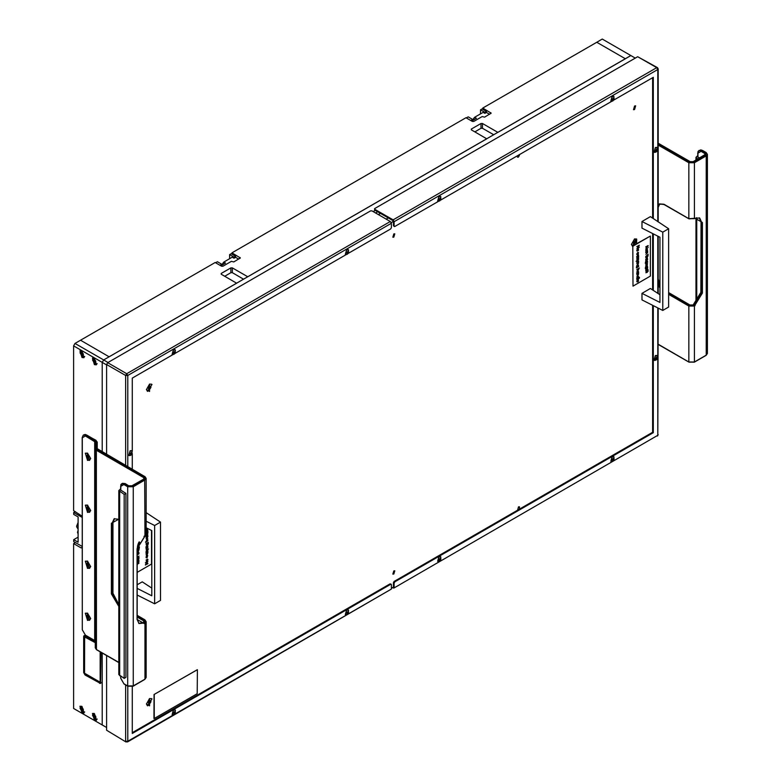 <?xml version="1.0" encoding="UTF-8"?>
<svg xmlns="http://www.w3.org/2000/svg" width="781" height="781" viewBox="0 0 781 781"><rect width="100%" height="100%" fill="white"/><g stroke="black" fill="none" stroke-linecap="round" stroke-linejoin="round"><path stroke-width="1.17" d="M106.616 364.903L102.252 362.384L102.252 451.896L102.252 362.384L103.639 359.982L108.003 362.501M75.464 542.58L73.639 543.625L73.639 708.435L102.252 724.953L102.252 653.043L102.252 724.953L106.616 727.472M635.265 58.087L630.902 55.568L103.639 359.982L102.252 362.384L73.639 345.856L73.639 510.667L82.161 516.221M373.162 211.573L375.241 210.372M634.572 109.574L635.675 105.865L634.572 105.972L633.469 109.682L634.572 109.574M149.581 698.526L146.398 704.032L149.581 705.868L149.581 698.526M149.581 384.106L146.398 389.621L149.581 391.457L149.581 384.106M636.974 243.594L634.572 238.908L631.39 244.414L632.835 246.659M517.598 510.198L518.516 506.869L519.502 506.771L519.433 509.144M519.863 154.316L518.516 157.098L517.539 157.186L517.178 155.868M393.809 570.872L394.786 570.774L393.809 574.074L392.823 574.172L393.809 570.872M393.809 233.9L394.786 233.802L393.809 237.092L392.823 237.19L393.809 233.9M388.264 217.899L386.185 219.1M391.379 588.269L393.458 587.068L393.458 582.675L394.151 581.474L394.844 581.874L653.277 432.664L653.277 305.644M657.778 221.579L657.778 69.489L394.151 221.697L393.116 219.9L374.753 209.298L374.753 210.099L393.116 220.691L393.458 221.296L391.232 222.585M375.583 212.979L377.662 211.778M393.458 221.296L393.458 225.699L394.844 226.5L438.502 201.293M394.151 221.697L394.151 226.099M393.849 588.142L657.778 435.271L393.849 588.142L392.423 587.673M394.844 581.874L394.151 583.075L394.151 587.468M653.277 218.602L653.277 77.29L613.788 100.085M611.708 101.286L440.582 200.092M653.277 290.395L653.277 233.88M394.356 226.549L393.458 225.699M652.584 305.293L652.584 432.264L394.151 581.474M652.584 77.69L652.584 218.143M652.584 233.529L652.584 289.936M393.116 219.9L656.743 67.693L637.687 56.691L374.753 208.498L374.753 209.298M637.687 56.691L657.475 67.615L656.743 67.693L657.778 69.489L658.207 68.894L657.475 67.615L658.207 68.894L658.207 221.872M374.753 210.099L374.47 208.898M653.277 432.664L652.584 432.264M127.752 686.157L127.752 741.276L391.379 589.069L391.379 584.676L389.992 583.876L132.253 732.676M391.379 589.069L127.449 741.95L127.752 741.276L125.673 741.276L125.673 684.957M390.344 221.492L371.981 210.899L370.594 210.899L107.661 362.696L126.717 373.699L390.344 221.492L391.379 223.298L127.752 375.505L127.752 466.618M348.287 253.376L390.685 228.892L391.379 227.701L391.379 223.298M132.253 686.558L132.253 733.476L390.685 584.276M173.001 354.574L132.253 378.102L132.253 451.311M132.253 453.712L132.253 469.215M346.217 254.577L175.081 353.373M389.992 583.876L391.174 584.227M125.673 465.417L125.673 375.505L106.616 364.502L106.616 454.415M106.616 655.562L106.616 730.274L125.975 741.95L106.616 730.274M106.616 364.502L107.661 362.696M346.998 252.81L347.555 251.824L348.511 252.37L348.57 251.521L347.916 251.462L346.959 253.669L348.355 252.917L347.555 251.824M347.77 253.776L347.77 251.423L347.77 253.776M346.813 254.323L345.417 254.46L346.813 249.764L348.599 250.057L347.369 254.186L345.983 254.596M348.111 249.578L346.627 249.656L345.319 254.401M151.797 588.132L142.22 581.835L137.183 584.744M137.183 588.415L151.797 595.835L151.797 530.631L146.154 527.761M146.154 521.21L154.638 525.545L154.638 603.791L137.183 595.005M154.638 525.545L160.525 522.147L160.525 600.394L154.638 603.791M160.525 522.147L146.154 512.639M659.925 294.769L650.348 288.472L641.933 293.334L641.933 299.933L662.766 310.418L662.766 232.182L641.933 221.531L641.933 228.13L659.925 237.258L659.925 302.462L641.933 293.334M662.766 232.182L668.663 228.774L668.663 307.021L662.766 310.418M668.663 228.774L650.348 216.669L641.933 221.531M147.082 530.114L147.463 528.649M146.154 529.723L147.082 528.454L147.082 530.289L147.736 529.167L147.297 528.346M146.154 529.254L147.082 528.454M146.008 536.742L145.979 535.727L147.921 533.999L146.33 535.727L147.921 535.795L146.008 536.742M146.145 537.65L147.921 536.371L147.023 539.036L146.389 539.105L146.145 537.396L147.921 536.371M146.32 539.056L146.184 537.621M146.008 547.832L145.979 546.817L147.921 545.099L146.33 546.817L147.921 546.885L146.008 547.832M146.008 548.692L147.921 547.501L146.008 548.692M146.145 550.995L147.502 549.248L146.145 549.063L148.575 548.916L146.145 550.995L147.277 549.268M146.145 549.336L148.575 548.916M146.369 551.044L147.921 550.986L146.145 552.001L146.184 550.956M146.369 551.327L147.921 550.732M146.008 553.075L146.037 552.089L146.711 552.528L147.921 551.884L146.008 553.075M146.145 553.905L147.921 552.636L147.023 555.301L146.389 555.359L146.145 553.661L147.921 552.636M146.32 555.32L146.184 553.885M146.184 564.243L147.921 563.657L145.354 564.975L147.101 562.222M145.491 565.053L147.404 562.047L145.354 562.818L147.785 561.422L146.018 564.507L147.921 563.404M139.223 541.789L139.682 542.463L138.989 543.752L139.203 542.053M137.212 547.823L139.369 546.934M139.125 548.965L139.272 547.217L138.11 549.59L137.466 549.648L137.231 547.979L139.448 546.964L139.125 548.965L139.203 547.188M137.231 553.895L137.183 552.841L137.798 553.27L138.998 552.626L137.183 553.866M137.183 554.666L138.998 553.778L137.183 555.076M137.183 557.243L138.998 556.033L137.417 557.761L138.998 557.829L137.183 558.825M137.183 559.333L138.998 558.444L137.183 559.684M138.159 561.295L138.54 559.84M138.442 559.811L139.038 560.192L138.12 561.754L137.202 561.246L138.159 559.645L138.159 561.471L138.706 559.557M137.183 560.563L138.159 559.645M151.514 530.484L151.514 564.107L137.183 572.385M137.534 563.677L138.862 561.432L137.837 563.823L138.998 563.14L137.973 563.579M137.183 550.468L138.998 549.57L138.11 552.245L137.476 552.304L137.231 550.595L138.998 549.57M138.159 546.505L138.54 545.05M137.739 545.197L138.159 544.855L138.159 546.68L138.706 544.767M146.34 561.48L146.272 559.879L147.619 559.225M146.33 557.819L146.389 555.935L147.023 557.566L147.599 555.457M146.32 545.128L146.174 543.732M146.145 543.752L148.361 542.483L148.039 544.484L148.38 543.264L147.668 542.863L147.023 545.109L146.389 545.167L146.008 543.42L148.292 542.453M148.039 544.484L148.117 542.707M145.432 542.258L147.921 539.027L146.33 540.755L147.921 540.823L145.432 542.258L146.33 541.331M146.301 541.301L146.877 539.466L147.921 539.027M146.457 541.106L147.921 540.569M146.154 532.203L147.785 531.265L147.951 532.417L147.023 534.009L146.154 533.755M146.154 531.412L147.921 530.553L146.154 531.822M138.998 563.14L137.183 564.448M137.183 563.433L137.661 563.765L138.998 561.51M137.944 561.568L137.807 560.153M137.231 559.46L138.998 558.444M137.886 558.181L138.998 557.575M137.231 558.854L137.202 557.839L138.998 556.033M137.183 554.822L138.998 553.778M137.798 553.27L138.998 552.626M137.417 551.562L138.11 551.991L138.608 550.273L137.417 551.562M137.554 551.982L138.53 550.244M137.417 548.906L138.12 549.326L138.598 547.657L137.417 548.906M137.563 549.336L138.52 547.627M138.442 545.021L139.038 545.402L137.436 547.022M137.427 546.427L137.944 546.778L137.612 545.626M137.944 546.778L137.807 545.363M138.872 542.414L137.954 544.523M139.125 543.83L139.057 542.073M138.071 544.22L138.735 542.697M138.159 543.986L138.647 542.873M145.491 562.896L147.921 561.5M146.408 561.519L146.408 559.957L147.697 559.255L147.951 559.85L146.408 561.519M146.33 560.778L147.043 561.178L147.531 559.518L146.33 560.778M146.477 561.188L147.463 559.489M147.023 557.566L147.677 555.486L147.043 557.8L145.979 557.117M146.115 557.195L146.535 556.023M146.33 554.627L147.033 555.047L147.521 553.338L146.33 554.627M146.477 555.047L147.443 553.309M146.711 552.528L147.921 551.884M146.145 553.153L146.115 552.626M146.145 552.001L146.115 551.474M146.145 548.526L147.921 547.501M146.799 547.247L147.921 546.641M146.145 547.911L146.115 546.905L147.921 545.099M146.33 544.435L147.033 544.855L147.511 543.176L146.33 544.435M146.477 544.855L147.433 543.146M146.33 538.363L147.033 538.783L147.521 537.074L146.33 538.363M146.477 538.783L147.443 537.045M146.799 536.147L147.921 535.541M146.145 536.82L146.115 535.805L147.921 533.999M146.154 533.14L146.154 532.613M146.154 532.369L147.921 531.344M146.33 533.335L147.033 533.765L147.521 532.046L146.33 533.335M146.477 533.755L147.443 532.017M146.154 531.578L147.921 530.553M147.892 528.649L147.033 530.563L146.154 530.348M146.857 530.387L146.721 528.962M637.247 281.638L637.804 279.803L638.487 279.744L638.38 281.336L637.765 281.912L637.765 280.086L637.481 281.746M637.071 281.912L636.749 281.287L638.253 279.618M637.765 281.912L637.618 280.174M638.497 274.033L636.925 276.367L638.507 274.639L636.788 274.492L638.419 274.004M636.925 276.367L638.243 274.209M638.516 272.667L636.925 273.994L637.813 271.329L638.448 271.271L638.692 272.725M636.925 273.994L636.749 272.852L638.38 271.232M638.497 262.943L636.925 265.276L638.507 263.548L636.788 263.402L638.419 262.904M636.925 265.276L638.243 263.119M636.788 262.787L638.692 261.596L636.788 262.787M636.271 261.45L638.692 259.37L637.335 261.118L638.692 261.303L636.134 261.371L638.516 259.331M637.423 261.02L638.692 261.039M638.477 259.321L636.788 259.556L638.555 258.286L638.331 258.96M638.477 258.169L636.788 258.413L638.555 257.134L638.331 257.818M638.516 256.402L636.925 257.73L637.813 255.065L638.448 255.006L638.692 256.461M636.925 257.73L636.749 256.588L638.38 254.967M639.346 247.216L636.925 248.866L638.829 245.869L636.788 246.63L639.209 245.234L637.442 248.319L639.346 247.216L637.599 248.065M636.925 248.866L638.526 246.044M647.605 271.28L648.181 271.153M647.39 272.247L645.838 272.715L647.254 271.895M645.838 272.715L647.605 271.153M647.605 270.06L648.181 269.933M647.39 271.027L645.838 271.495L647.254 270.675M645.838 271.495L647.605 269.933M645.702 270.411L647.605 269.211L645.702 270.411M647.39 268.986L645.702 269.22L647.469 267.951L647.244 268.635M647.439 267.209L645.389 268.537L645.711 266.536L645.37 267.756L646.18 268.098L646.727 265.921L647.371 265.852L647.605 267.278M645.331 268.488L645.711 266.536M645.506 268.234L646.59 265.833L647.293 265.813M647.439 262.074L645.389 263.402L645.711 261.401L645.37 262.621L646.18 262.972L646.727 260.786L647.371 260.717L647.605 262.143M645.331 263.353L645.711 261.401M645.506 263.099L646.59 260.698L647.293 260.688M647.39 257.427L645.702 257.662L647.469 256.393L647.244 257.066M648.015 255.953L648.015 255.338L645.702 256.519L648.123 254.255L647.879 255.416M645.838 254.333L647.42 252.605L645.702 252.458L647.605 251.511L647.644 252.527L645.838 254.333L647.166 252.175M645.702 251.843L647.605 250.652L645.702 251.843M646.16 250.447L646.717 248.622L647.4 248.553L647.293 250.145L646.678 250.721L646.678 248.895L646.395 250.555M645.994 250.73L645.672 250.096L647.176 248.436M646.678 250.721L646.541 248.993M633.049 246.103L650.368 236.096L650.368 276.103L633.049 286.1L632.835 245.976M645.838 248.856L647.01 246.552L645.702 246.894L648.123 245.498L647.342 246.357L648.259 247.352L647.166 246.611L645.838 248.856L646.727 246.708M647.439 259.458L645.838 260.795L646.727 258.13L647.361 258.062L647.605 259.517M645.838 260.795L645.672 259.643L646.59 258.042L647.293 258.033M646.16 265.237L646.717 263.412L647.4 263.343L647.293 264.935L646.678 265.52L646.678 263.685L646.395 265.345M645.994 265.52L645.672 264.886L647.176 263.226M646.678 265.52L646.541 263.783M637.081 251.072L636.749 250.437L638.36 248.807M637.101 254.84L636.749 254.128L637.657 252.488L638.37 252.468M638.311 254.352L638.292 252.761L637.111 254.089L637.296 254.928L636.896 254.206L638.438 252.497L638.311 254.352L638.214 252.732M638.526 266.555L636.476 267.883L636.798 265.882L636.456 267.102L637.169 267.502L637.813 265.257L638.458 265.198L638.692 266.624M636.417 267.834L636.798 265.882M636.583 267.58L637.111 267.375M637.111 267.366L637.677 265.179L638.38 265.159M638.477 269.015L638.721 269.533L636.925 271.339L638.507 269.611L636.788 269.465L639.268 268.029L638.409 268.986M636.925 271.339L638.243 269.181M638.507 277.694L639.405 277.587L636.925 279.022L637.813 276.357L638.721 276.904L638.35 277.948L639.405 277.333M636.925 279.022L636.749 277.87L638.38 276.259M636.788 279.735L639.405 278.124L636.788 279.735M636.759 243.711L650.368 236.096M632.835 246.298L633.049 286.1M645.838 246.972L648.259 245.576M648.259 247.352L647.176 246.601M646.893 248.797L646.893 250.35L647.42 249.256L646.893 248.797M646.893 250.135L647.156 248.788M645.838 251.677L647.605 250.652M645.838 252.536L647.605 251.511M645.838 256.598L647.879 255.006M648.015 255.084L647.879 254.401M645.838 257.496L647.605 256.471M647.42 258.804L646.727 258.384L646.238 260.093L647.146 258.306M646.717 260.034L647.283 258.726M647.42 261.459L646.717 261.039L646.248 262.709L647.146 260.952M646.736 262.65L647.283 261.381M646.893 263.587L646.893 265.14L647.42 264.046L646.893 263.587M646.893 264.925L647.156 263.578M647.42 266.594L646.717 266.175L646.248 267.844L647.146 266.087M646.736 267.785L647.283 266.516M645.838 269.055L647.605 268.029M645.838 270.236L647.605 269.211M636.925 246.718L639.346 245.312M638.428 248.846L638.428 250.408L637.14 251.111L638.292 248.768M638.507 249.588L637.804 249.188L637.306 250.857L638.233 249.1M637.804 250.799L638.37 249.51M638.507 255.748L637.813 255.319L637.316 257.027L638.223 255.241M637.804 256.978L638.37 255.66M636.925 258.238L638.692 257.213M636.925 259.39L638.692 258.365M636.925 262.621L638.692 261.596M636.925 263.48L638.692 262.455M638.507 265.94L637.804 265.52L637.335 267.19L638.223 265.433M637.813 267.122L638.37 265.862M636.925 269.543L639.405 268.108M638.507 272.003L637.813 271.583L637.316 273.291L638.223 271.505M637.804 273.233L638.37 271.925M636.925 274.57L638.692 273.545M638.507 277.03L637.813 276.611L637.316 278.319L638.223 276.533M637.804 278.261L638.37 276.952M636.925 279.559L639.405 278.124M637.979 279.979L637.979 281.541L638.507 280.447L637.979 279.979M637.979 281.326L638.243 279.969M151.534 698.585L149.435 698.605M146.398 703.866L147.433 705.692M150.879 701.816L150.723 700.635L149.727 700.723L148.458 702.685L148.585 703.837L149.581 703.759L150.879 701.816M151.973 698.878L147.599 705.799L151.973 698.878M149.405 703.515L148.683 703.095M150.674 701.699L149.581 700.782M148.751 703.134L149.874 701.26M346.979 612.978L347.555 612.001L348.511 612.548L348.57 611.699L347.916 611.64L346.959 613.846L348.355 613.095L347.555 612.001M347.77 613.954L347.77 611.601L347.77 613.954M346.813 614.501L345.417 614.637L346.813 609.941L348.599 610.234L347.369 614.364L345.983 614.774M348.111 609.756L346.627 609.834L345.319 614.579M439.225 559.665L439.849 558.718L439.244 560.563L439.908 560.621L440.865 559.294L440.865 558.415L440.054 558.376L440.806 559.264M440.054 560.67L440.054 558.317L440.054 560.67M439.098 561.217L437.702 561.354L439.098 556.658L440.894 556.951L439.654 561.08L438.268 561.49M440.396 556.472L438.912 556.55L437.614 561.295M655.728 358.655L656.294 357.669L655.689 359.524L657.085 358.772L657.309 357.366L656.294 357.639L657.251 358.215L656.294 357.669M656.499 359.621L656.499 357.268L656.499 359.621M655.542 360.168L654.146 360.314L655.542 355.609L657.338 355.902L656.099 360.031L654.712 360.441M656.841 355.423L655.357 355.501L654.058 360.256M655.669 150.606L656.294 149.659L657.251 150.206M656.987 150.801L657.309 149.356L656.499 149.317L655.689 151.514L656.987 150.801M656.499 151.612L656.499 149.259L656.499 151.612M655.542 152.158L654.146 152.305L655.542 147.599L657.338 147.892L656.099 152.022L654.712 152.432M656.841 147.414L655.357 147.492L654.058 152.246M130.525 453.849L131.11 452.873L132.067 453.419L132.126 452.57L131.462 452.511L130.515 454.718L131.911 453.966L131.11 452.873M131.325 454.815L131.325 452.472L131.325 454.815M130.368 455.372L128.972 455.508L130.368 450.813L132.155 451.096L130.925 455.235L129.539 455.635M131.667 450.627L130.173 450.705L128.875 455.45M439.264 199.516L439.849 198.54L439.244 200.395L440.64 199.643L440.865 198.237L439.849 198.511L440.806 199.087L439.849 198.54M440.054 200.492L440.054 198.14L440.054 200.492M439.098 201.039L437.702 201.186L439.098 196.48L440.894 196.773L439.654 200.902L438.268 201.313M440.396 196.295L438.912 196.373L437.614 201.117M636.525 238.966L634.436 238.986M631.39 244.258L632.425 246.074M635.871 242.198L635.744 241.036L634.719 241.104L633.45 243.067L633.576 244.228L634.572 244.141L635.871 242.198M636.544 244.082L636.7 239.054L632.327 245.986L633.049 246.357M634.397 243.897L633.684 243.477M635.666 242.09L634.572 241.163M633.742 243.516L634.865 241.641M151.534 384.174L149.435 384.193M146.398 389.455L147.433 391.281M150.879 387.405L150.723 386.224L149.727 386.312L148.458 388.274L148.585 389.426L149.581 389.338L150.879 387.405M151.973 384.457L147.599 391.388L151.973 384.457M150.674 387.288L149.581 386.37M148.751 388.723L149.874 386.839M173.724 352.778L173.743 353.676L174.407 353.734L175.364 351.528L173.89 352.299L173.743 352.797L174.348 351.821L175.305 352.377M174.554 353.773L174.554 351.421L174.554 353.773M173.597 354.33L172.201 354.467L173.597 349.771L175.393 350.054L174.153 354.193L172.767 354.594M174.895 349.585L173.411 349.663L172.113 354.408M175.344 352.397L174.348 351.821M173.763 712.975L174.348 711.999L173.743 713.854L174.407 713.912L175.364 712.584L175.364 711.696L174.554 711.657L175.305 712.545M174.554 713.951L174.554 711.598L174.554 713.951M173.597 714.508L172.201 714.644L173.597 709.949L175.393 710.232L174.153 714.371L172.767 714.771M174.895 709.753L173.411 709.831L172.113 714.586M612.47 99.509L613.056 98.533L614.012 99.089L614.071 98.24L613.27 98.191L612.46 99.509L612.46 100.388L613.856 99.636L613.056 98.533M613.27 100.485L613.27 98.133L613.27 100.485M612.314 101.042L610.918 101.179L612.314 96.483L614.1 96.766L612.87 100.905L611.484 101.305M613.612 96.297L612.119 96.375L610.82 101.12M612.714 459.248L613.056 458.711L614.012 459.267L614.071 458.408L612.714 459.248M612.499 459.697L612.46 460.565L613.124 460.624L613.856 459.814L613.056 458.711M613.27 460.663L613.27 458.31L613.27 460.663M612.314 461.22L610.918 461.356L612.314 456.66L614.1 456.944L612.87 461.083L611.484 461.483M613.612 456.465L612.119 456.553L610.82 461.298M197.339 669.707L154.082 694.475L153.916 718.52M154.218 694.553L154.218 718.559L197.173 693.753L197.417 669.727L154.082 694.475M73.639 345.856L75.025 343.464L80.57 340.262L109.184 356.78L80.57 340.262L215.185 262.533L221.56 266.214L222.946 266.214L231.401 261.332L233.831 261.938L240.353 257.935L231.957 252.859L231.957 254.215M231.957 252.859L466.003 117.736L472.378 121.416L473.764 121.416L482.209 116.535L484.64 117.13L491.161 113.128L482.765 108.051L482.765 109.36M493.719 134.771L482.424 128.25L482.424 123.457L497.868 132.37L625.356 58.77L596.743 42.252L482.765 108.051M243.594 279.178L232.299 272.657L232.299 267.854L247.753 276.777L486.788 138.774L471.334 129.851L471.334 129.05L471.334 129.851M75.025 343.464L103.639 359.982L236.672 283.181L221.218 274.258L221.218 273.457L221.218 274.258M482.424 123.457L481.037 123.457L471.334 129.05M232.299 267.854L230.912 267.854L221.218 273.457M232.299 272.657L230.912 272.657L224.684 276.259M482.424 128.25L481.037 128.25L474.799 131.852M95.233 641.621L85.07 635.754L84.094 635.656L83.684 636.554L83.684 672.558L85.07 674.95L100.603 683.453L101.013 652.32M94.423 358.264L92.47 358.069L94.423 364.659L96.385 364.854L94.423 358.264M81.956 351.06L79.994 350.864L81.956 357.464L83.918 357.659L81.956 351.06M94.423 713.639L92.47 713.443L94.423 720.033L96.385 720.228L94.423 713.639M81.956 706.434L79.994 706.239L81.956 712.838L83.918 713.033L81.956 706.434M73.639 543.625L81.058 547.911L82.161 547.911M103.639 725.754L102.252 724.953M625.356 58.77L596.743 42.252L602.288 39.05L630.902 55.568L625.356 58.77M480.471 109.818L484.874 112.366L486.426 111.468L482.023 108.93L480.471 109.818L480.471 113.889M466.677 118.126L471.08 120.664M471.08 120.333L472.642 119.425L468.249 116.886L466.677 117.785M471.665 121.006L476.4 118.273L474.643 117.257L483.117 112.366L484.874 113.382L486.426 112.484L489.56 114.29M486.426 111.468L486.426 112.484M472.808 120.342L474.643 117.257M472.642 119.425L472.642 120.44M484.874 112.366L484.874 113.382M78.139 529.176L76.606 526.824L78.139 522.86M78.129 533.853L77.485 532.427L78.139 530.25M229.624 254.655L234.017 257.193L235.569 256.295L231.166 253.757L229.624 254.655L229.624 258.716M82.161 546.446L73.736 541.584L73.736 539.71L78.139 537.172M73.736 539.71L78.139 542.248L78.139 516.934L73.736 514.396L73.736 512.541L75.318 511.633M215.829 262.904L220.222 265.442M220.222 265.159L221.794 264.251L217.391 261.713L215.829 262.621M220.857 265.813L225.553 263.099L223.796 262.084L232.26 257.193L234.017 258.208L235.569 257.31L238.703 259.126M235.569 256.295L235.569 257.31M82.161 517.403L73.736 512.541M221.96 265.169L223.796 262.084M221.794 264.251L221.794 265.267M234.017 257.193L234.017 258.208M87.501 453.068L87.501 460.419L90.674 458.584L87.501 453.068M87.501 613.075L87.501 620.426L90.674 618.591L87.501 613.075M87.501 505.073L87.501 512.424L90.674 510.579L87.501 505.073M87.501 561.08L87.501 568.422L90.674 566.586L87.501 561.08M143.919 478.919L143.616 477.542L96.385 450.276L96.483 649.704L95.233 647.888L95.233 442.085L85.422 435.944L82.298 437.741L82.298 629.75L85.422 635.148L94.667 640.488L94.667 441.285L95.009 440.679L95.731 441.685L95.731 448.274L96.737 449.671L143.968 476.947L143.968 478.948L132.184 485.743L128.719 485.743L124.911 483.546L124.218 483.947L128.025 486.143L132.877 486.143L144.661 479.349L144.661 476.547L97.43 449.28L96.707 448.274L96.707 441.685L95.702 440.279L86.457 434.939L85.764 435.339L95.009 440.679M95.702 440.279L97.195 442.085L97.195 448.675L96.707 448.274M120.616 488.838L118.78 490.585L124.15 494.383L124.15 678.396L125.946 677.352L125.946 493.348L120.616 490.029M118.78 490.585L118.78 674.599L124.15 678.396M124.15 494.383L125.946 493.348M87.638 453.156L85.549 453.136M88.351 456.368L87.423 455.206L86.281 455.274L86.593 457.246L87.628 458.388L88.556 458.31L88.351 456.368M87.296 455.938L88.399 457.725M87.423 453.429L85.363 453.224L87.423 460.146L89.483 460.351L87.423 453.429M89.649 460.243L90.674 458.418M87.404 455.294L86.369 456.465M87.638 561.158L85.549 561.139M88.351 564.37L87.423 563.218L86.281 563.277L86.593 565.249L87.628 566.391L88.556 566.313L88.351 564.37M87.296 563.941L88.399 565.727M87.423 561.432L85.363 561.227L87.423 568.158L89.483 568.353L87.423 561.432M89.649 568.246L90.674 566.42M87.404 563.296L86.369 564.478M87.638 505.161L85.549 505.141M88.351 508.372L87.423 507.211L86.281 507.269L86.593 509.251L87.628 510.393L88.556 510.305L88.351 508.372M87.296 507.943L88.399 509.729M87.423 505.434L85.363 505.229L87.423 512.151L89.483 512.356L87.423 505.434M89.649 512.238L90.674 510.423M87.404 507.299L86.369 508.47L87.374 507.894M87.638 613.163L85.549 613.144M88.351 616.375L87.423 615.213L86.281 615.282L86.593 617.254L87.628 618.396L88.556 618.318L88.351 616.375M87.296 615.945L88.399 617.732M87.423 613.436L85.363 613.231L87.423 620.153L89.483 620.358L87.423 613.436M89.649 620.251L90.674 618.425M87.404 615.301L86.369 616.473M697.755 156.815L699.483 158.055M697.687 159.09L695.93 157.371L697.755 155.624M94.979 363.936L94.706 358.821L92.558 360.061L94.706 363.78L97.088 363.878M92.558 359.904L93.886 358.01M95.633 360.881L94.706 359.719L93.564 359.787L93.876 361.759L94.911 362.901L95.838 362.814L95.633 360.881M94.921 360.246L95.79 361.603M97.147 363.653L96.698 364.112M82.513 712.116L82.23 707L80.082 708.24L82.23 711.96L84.621 712.057M80.092 708.084L81.419 706.19M83.167 709.06L82.23 707.898L81.097 707.957L81.4 709.939L82.435 711.081L83.372 710.993L83.167 709.06M82.444 708.426L83.401 709.724M84.67 711.833L84.221 712.282M94.979 719.321L94.706 714.195L92.558 715.435L94.706 719.155L97.088 719.262M92.558 715.279L93.886 713.385M95.633 716.255L94.706 715.093L93.564 715.162L93.876 717.134L94.911 718.276L95.838 718.198L95.633 716.255M94.921 715.63L95.858 716.938M97.147 719.028L96.698 719.486M94.999 715.581L93.642 716.353L94.999 715.581M82.513 356.741L82.23 351.616L80.082 352.856L82.23 356.575L84.621 356.683M80.092 352.709L81.419 350.806M83.167 353.676L82.23 352.524L81.097 352.582L81.4 354.554L82.435 355.697L83.372 355.619L83.167 353.676M82.444 353.051L83.401 354.349M84.67 356.448L84.221 356.907M378.355 214.58L380.435 213.379M394.151 583.075L393.458 582.675M658.207 308.124L657.778 435.271L657.778 307.909M657.778 293.353L657.778 236.165M126.717 741.882L125.975 741.95M127.752 375.505L126.717 373.699L125.673 375.505L127.752 375.505M347.311 252.322L348.355 252.917M347.057 252.868L347.975 253.395M150.294 700.86L150.723 701.104M149.532 701.924L150.577 702.519M149.034 702.636L150.079 703.242M347.311 612.499L348.355 613.095M347.057 613.046L347.975 613.573M439.605 559.216L440.64 559.821M439.342 559.762L440.259 560.289M656.05 358.167L657.085 358.772M655.786 358.713L656.704 359.24M656.05 150.157L657.085 150.762M655.786 150.704L656.704 151.231M130.866 453.37L131.911 453.966M130.603 453.917L131.52 454.444M439.605 199.038L440.64 199.643M439.342 199.585L440.259 200.112M635.285 241.241L635.714 241.495M634.533 242.305L635.568 242.901M634.035 243.028L635.07 243.623M150.294 386.449L150.723 386.693M149.532 387.503L150.577 388.108M149.034 388.225L150.079 388.831M174.104 352.329L175.139 352.924M173.841 352.866L174.759 353.402M174.104 712.497L175.139 713.102M173.841 713.043L174.759 713.58M612.812 99.041L613.856 99.636M612.548 99.578L613.466 100.114M612.812 459.208L613.856 459.814M612.548 459.755L613.466 460.292M240.06 258.335L240.06 257.535M490.878 113.528L490.878 112.728M230.912 272.657L230.912 267.854M481.037 128.25L481.037 123.457M100.222 683.004L99.626 683.355M82.161 547.276L81.058 547.911M85.656 674.618L85.07 674.95M84.27 672.216L83.684 672.558M84.289 636.203L83.684 636.554M144.192 478.343L143.968 476.947M143.977 536.469L146.154 534.263L146.154 478.343L144.905 476.517L146.154 478.343L145.002 479.944L133.229 486.748L133.229 685.952L145.002 679.158L145.002 623.228L144.309 623.628L137.036 619.431L137.036 548.867L145.002 535.864L144.661 479.349M95.233 647.888L96.385 649.48L118.78 662.415L96.483 649.704L118.78 662.581M142.923 622.818L143.724 622.203L143.616 620.827L137.183 617.117M118.78 606.495L111.4 593.833L111.4 523.27L118.78 519.131M127.684 685.952L133.229 685.952L144.905 679.382L133.121 686.177L127.781 686.177L123.974 683.98L120.616 678.152L120.752 676.434L120.752 678.357L123.876 683.756L127.684 685.952L127.684 486.748L123.876 484.542L120.752 486.348L120.752 490.341L120.909 484.659L121.768 483.703L124.218 483.947L123.876 484.542M145.002 622.398L145.002 623.228L146.154 621.627L145.002 620.065M118.78 604.826L112.786 593.433L112.786 522.87L112.093 523.27L112.093 593.833L112.796 593.423L118.78 604.767M94.96 640.713L85.422 635.148M143.919 622.213L143.968 620.231L143.968 622.232L143.274 622.633L144.661 622.633L144.661 619.831L137.183 615.516M94.667 640.488L85.519 635.373L82.298 629.75M132.877 486.143L133.229 486.748L127.684 486.748L128.025 486.143M145.002 679.158L146.154 677.557L145.002 679.158M96.737 449.671L96.385 450.276L95.233 448.675L95.731 448.274M125.263 483.742L122.139 483.546M120.616 490.263L120.616 486.143L122.461 483.302L125.155 483.517L128.719 485.743M82.298 437.741L83.313 435.105L85.764 435.339L85.422 435.944M86.808 435.144L83.684 434.939M137.183 616.316L143.968 620.231M114.124 518.779L118.78 519.297L114.124 518.779L112.093 523.27L111.4 523.27M112.796 522.469L114.475 518.613M143.274 622.633L138.745 623.297L143.274 622.633M137.046 619.431L139.067 623.521L143.968 623.033L144.309 623.628M111.4 593.833L112.093 593.833L118.78 605.685M144.661 622.633L145.002 623.228M144.192 621.627L143.968 622.232M82.298 629.349L82.161 437.545L83.313 435.105L85.256 434.431L95.946 440.259L96.707 441.685M95.731 441.685L95.233 442.085M129.07 485.909L132.184 485.743M131.843 485.909L143.968 478.948M123.876 683.756L127.781 686.177L133.229 685.952M120.616 676.356L120.752 678.357M97.195 448.675L144.661 476.547M119.649 491.786L119.649 675.79M86.779 455.508L86.3 455.782M88.175 457.315L87.13 457.92M88.526 457.773L88.038 458.056M87.628 456.651L86.593 457.246M86.779 563.511L86.3 563.794M88.175 565.327L87.13 565.922M88.526 565.786L88.038 566.059M87.628 564.653L86.593 565.249M86.779 507.513L86.3 507.787M88.175 509.319L87.13 509.925M88.526 509.778L88.038 510.061M87.628 508.646L86.593 509.251M86.779 615.516L86.3 615.789M88.175 617.322L87.13 617.927M88.526 617.781L88.038 618.064M87.628 616.658L86.593 617.254M688.891 361.945L694.329 362.169L706.112 355.365L707.361 353.539L706.112 355.365L694.436 361.945L706.209 355.14L706.209 155.936L694.436 162.731L694.436 218.66L695.129 218.26L702.402 222.458L702.402 293.021L694.436 306.025L694.436 361.945L688.891 361.945L658.207 344.236L688.891 361.945L688.891 306.025L668.663 294.339M694.084 305.42L694.436 306.025L688.891 306.025L689.232 305.42L694.778 305.02L694.084 304.619L701.006 292.621L701.709 293.021L701.709 222.458L701.016 222.058L701.016 292.621L693.391 305.02L689.926 305.02L668.663 292.738M658.207 280.028L659.925 284.928M704.823 154.97L704.823 153.535L701.016 151.338L697.902 153.135L697.902 157.137L697.755 152.939L698.907 150.489L701.358 150.733L705.175 152.939L705.175 154.931L693.391 161.735L689.926 161.735L658.207 143.421M658.207 204.183L663.948 204.261L688.891 218.66L688.891 162.731L658.207 145.022M659.925 287.906L658.207 285.075M658.207 144.221L689.232 162.136L694.084 162.136L705.868 155.331L705.868 152.539L702.051 150.333L701.016 151.338M705.126 154.911L705.175 152.939M705.868 152.539L707.361 154.335L706.209 155.936L705.868 155.331M694.084 162.136L694.436 162.731L688.891 162.731L689.232 162.136M658.207 205.11L659.398 203.968L663.948 204.261L688.891 218.66L695.129 218.26M707.361 353.539L707.361 154.335L706.112 152.51L702.295 150.313L699.278 150.333M668.663 293.539L689.232 305.42M702.402 222.458L701.709 222.458L699.678 217.977L688.988 218.885L664.045 204.485L659.398 203.968M659.925 285.172L658.207 280.379M658.207 283.337L659.925 286.715M695.129 305.625L694.778 305.02L701.709 293.021L702.402 293.021M699.327 217.801L701.016 222.058L699.317 217.792M699.678 217.977L695.129 218.27M658.207 206.477L659.75 203.802L658.207 207.434M688.891 218.66L694.436 218.66M701.006 221.667L700.869 292.426L693.05 305.186M693.391 305.02L690.277 305.186M689.926 305.02L668.663 292.572M697.755 157.049L698.058 151.436L700.86 149.825L702.402 150.538M658.207 344.401L688.988 362.169L694.436 361.945M696.789 302.14L696.789 217.733M696.789 159.607L696.789 158.572M95.233 642.626L84.553 636.857L84.553 673.251L100.144 682.252L100.144 651.823M84.553 673.251L84.66 635.588M84.895 673.857L84.27 672.851M99.792 682.457L85.1 674.306M84.602 635.578L84.553 636.857M100.144 682.252L101.013 682.409M85.197 635.822L84.895 636.652M94.062 360.021L93.583 360.295M95.712 361.681L94.413 362.433M95.809 362.286L95.321 362.569M95.262 360.959L93.876 361.759M81.595 708.201L81.117 708.474M83.235 709.861L81.946 710.603M83.342 710.466L82.854 710.749M82.786 709.138L81.4 709.939M94.062 715.396L93.583 715.669M95.712 717.056L94.413 717.807M95.809 717.671L95.321 717.944M95.262 716.333L93.876 717.134M81.595 352.827L81.117 353.1M83.235 354.486L81.946 355.228M83.342 355.091L82.854 355.375M82.786 353.754L81.4 354.554M658.207 236.389L658.207 293.636M657.475 435.944L658.207 434.666M347.018 253.229L347.486 253.503M149.688 701.153L150.723 701.758M347.018 613.407L347.486 613.671M439.303 560.123L439.771 560.397M439.849 558.718L440.826 559.284M655.757 359.075L656.216 359.348M655.757 151.065L656.216 151.338M656.294 149.659L657.27 150.225M130.573 454.278L131.032 454.542M439.303 199.946L439.771 200.219M634.68 241.534L635.724 242.139M148.683 388.684L149.405 389.094M149.688 386.741L150.723 387.337M173.812 353.237L174.27 353.5M173.812 713.414L174.27 713.678M174.348 711.999L175.325 712.565M612.519 99.948L612.978 100.212M612.519 460.126L612.978 460.39M137.183 615.35L144.905 619.811L146.154 621.627L146.154 677.557M146.154 534.263L137.183 548.672L137.183 619.235L139.067 623.521M114.485 518.604L112.933 522.665L112.933 593.228L118.78 604.611M88.478 457.686L87.823 458.056M87.374 455.889L86.34 456.485M87.482 455.255L87.023 455.518M88.478 565.688L87.823 566.069M87.374 563.892L86.34 564.497M87.482 563.257L87.023 563.521M88.478 509.69L87.823 510.061M87.482 507.25L87.023 507.523M88.478 617.693L87.823 618.064M87.374 615.897L86.34 616.492M87.482 615.262L87.023 615.526M659.925 284.733L658.207 278.856M705.399 154.335L693.147 161.706L690.17 161.706L658.207 143.255M695.93 303.018L695.93 218.026M695.93 160.105L695.93 157.371M99.997 682.906L100.925 683.043M474.282 117.638L472.642 120.108M78.139 522.45L76.665 526.101M95.76 362.199L95.106 362.569M94.765 359.758L94.306 360.031M83.284 710.368L82.63 710.749M82.288 707.937L81.829 708.201M95.76 717.573L95.106 717.944M94.765 715.142L94.306 715.406M83.284 354.994L82.63 355.375M82.288 352.563L81.829 352.827M223.415 262.484L221.794 265.12"/></g></svg>
